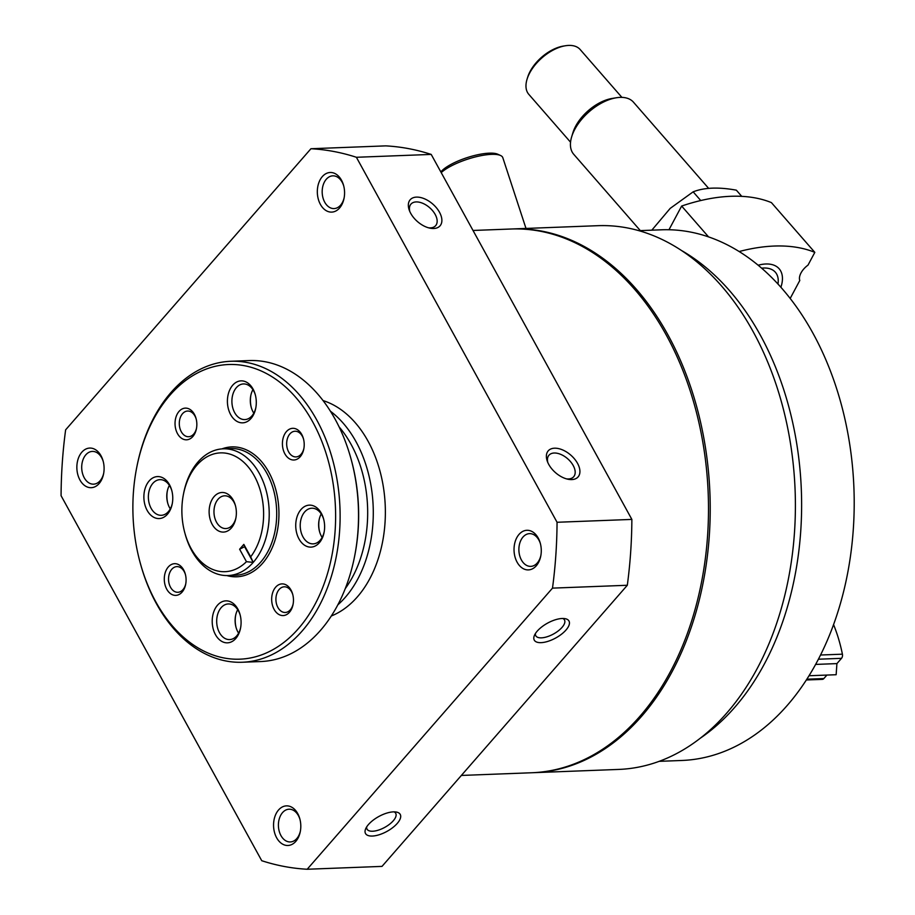 <?xml version="1.0" encoding="UTF-8"?>
<svg xmlns="http://www.w3.org/2000/svg" width="915" height="915" viewBox="0 0 915 915"><rect width="100%" height="100%" fill="white"/><g stroke="black" fill="none" stroke-linecap="round" stroke-linejoin="round"><path stroke-width="1.37" d="M532.667 772.718A272.064 186.935 -92.2 0 0 533.525 772.683A272.064 186.935 -92.2 0 0 709.937 493.677A272.064 186.935 -92.2 0 0 512.755 228.944A272.064 186.935 -92.2 0 0 511.897 228.979M533.525 772.683L618.7 769.424A272.064 186.935 -92.2 0 0 795.112 490.417A272.064 186.935 -92.2 0 0 597.93 225.685L512.755 228.944M439.497 212.257A19.821 11.632 -138.9 0 1 429.844 228.132A19.821 11.632 -138.9 0 1 409.279 210.187A19.821 11.632 -138.9 0 1 417.983 197.137A19.821 11.632 -138.9 0 1 439.497 212.257M577.537 463.345A19.821 11.632 -138.9 0 1 567.883 479.22A19.821 11.632 -138.9 0 1 547.319 461.274A19.821 11.632 -138.9 0 1 556.023 448.224A19.821 11.632 -138.9 0 1 577.537 463.345M557.052 522.271L356.393 157.277A360.647 247.793 -92.2 0 0 310.94 148.733L65.628 429.844A360.647 247.793 -92.2 0 0 61.076 495.701L261.736 860.706A360.647 247.793 -92.2 0 0 307.188 869.25L552.5 588.128A360.647 247.793 -92.2 0 0 557.052 522.271L631.865 519.411L431.205 154.418L356.393 157.277M431.205 154.418A360.647 247.793 -92.2 0 0 385.753 145.874L310.94 148.733M552.5 588.128L627.313 585.268L382.001 866.391L307.188 869.25M541.085 642.65A19.821 8.487 -28.8 0 1 534.394 635.456A19.821 8.487 -28.8 0 1 547.547 623.138A19.821 8.487 -28.8 0 1 564.99 618.643A19.821 8.487 -28.8 0 1 564.807 631.304A19.821 8.487 -28.8 0 1 541.085 642.65M372.325 836.047A19.821 8.487 -28.8 0 1 365.645 828.841A19.821 8.487 -28.8 0 1 378.787 816.523A19.821 8.487 -28.8 0 1 396.229 812.028A19.821 8.487 -28.8 0 1 396.058 824.701A19.821 8.487 -28.8 0 1 372.325 836.047M627.313 585.268A360.647 247.793 -92.2 0 0 631.865 519.411M517.101 562.187A19.821 13.611 -92.2 0 0 530.426 569.599A19.821 13.611 -92.2 0 0 540.765 556.046A19.821 13.611 -92.2 0 0 540.273 543.167A19.821 13.611 -92.2 0 0 520.692 532.782A19.821 13.611 -92.2 0 0 517.101 562.187M79.925 479.963A19.821 13.611 -92.2 0 0 93.25 487.386A19.821 13.611 -92.2 0 0 103.589 473.821A19.821 13.611 -92.2 0 0 103.098 460.954A19.821 13.611 -92.2 0 0 83.517 450.557A19.821 13.611 -92.2 0 0 79.925 479.963M276.627 837.763A19.821 13.611 -92.2 0 0 289.952 845.186A19.821 13.611 -92.2 0 0 300.292 831.621A19.821 13.611 -92.2 0 0 299.8 818.742A19.821 13.611 -92.2 0 0 280.219 808.357A19.821 13.611 -92.2 0 0 276.627 837.763M320.399 204.388A19.821 13.611 -92.2 0 0 333.723 211.811A19.821 13.611 -92.2 0 0 344.063 198.246A19.821 13.611 -92.2 0 0 343.571 185.368A19.821 13.611 -92.2 0 0 323.99 174.982A19.821 13.611 -92.2 0 0 320.399 204.388M331.299 616.001A110.967 76.242 -92.2 0 0 385.249 506.075A110.967 76.242 -92.2 0 0 323.064 400.587M337.829 604.838A110.967 76.242 -92.2 0 0 373.171 506.544A110.967 76.242 -92.2 0 0 330.441 411.224M345.264 588.585A107.009 73.52 -92.2 0 0 339.088 426.87M343.72 185.951A16.379 11.255 -92.2 0 0 332.82 175.84A16.379 11.255 -92.2 0 0 323.132 185.173A16.379 11.255 -92.2 0 0 324.722 202.204A16.379 11.255 -92.2 0 0 334.067 208.574A16.379 11.255 -92.2 0 0 344.166 197.663M299.948 819.325A16.379 11.255 -92.2 0 0 289.048 809.215A16.379 11.255 -92.2 0 0 279.361 818.548A16.379 11.255 -92.2 0 0 280.951 835.578A16.379 11.255 -92.2 0 0 290.295 841.949A16.379 11.255 -92.2 0 0 300.394 831.037M461.366 775.44L531.798 772.752A272.064 186.935 -92.2 0 0 708.21 493.745A272.064 186.935 -92.2 0 0 511.028 229.013L473.009 230.466M659.155 761.337L681.755 760.479A265.533 182.44 -92.2 0 0 853.924 488.175A265.533 182.44 -92.2 0 0 661.476 229.802L638.887 230.672M700.238 738.245A265.533 182.44 -92.2 0 0 801.346 490.188A265.533 182.44 -92.2 0 0 681.606 250.561M103.246 461.526A16.379 11.255 -92.2 0 0 92.346 451.415A16.379 11.255 -92.2 0 0 82.659 460.748A16.379 11.255 -92.2 0 0 84.249 477.779A16.379 11.255 -92.2 0 0 93.593 484.161A16.379 11.255 -92.2 0 0 103.692 473.238M540.422 543.75A16.379 11.255 -92.2 0 0 529.522 533.639A16.379 11.255 -92.2 0 0 519.834 542.972A16.379 11.255 -92.2 0 0 521.424 560.003A16.379 11.255 -92.2 0 0 530.769 566.374A16.379 11.255 -92.2 0 0 540.868 555.451M547.856 462.624A16.379 9.619 -138.9 0 1 548.977 455.213A16.379 9.619 -138.9 0 1 560.861 454.423A16.379 9.619 -138.9 0 1 573.213 465.529A16.379 9.619 -138.9 0 1 573.671 476.761A16.379 9.619 -138.9 0 1 566.476 478.865M409.817 211.537A16.379 9.619 -138.9 0 1 410.938 204.125A16.379 9.619 -138.9 0 1 422.822 203.336A16.379 9.619 -138.9 0 1 435.185 214.442A16.379 9.619 -138.9 0 1 435.632 225.673A16.379 9.619 -138.9 0 1 428.437 227.778M394.045 811.857A16.379 7.011 -28.8 0 1 395.738 813.344A16.379 7.011 -28.8 0 1 389.516 824.266A16.379 7.011 -28.8 0 1 372.657 831.232A16.379 7.011 -28.8 0 1 367.018 829.127A16.379 7.011 -28.8 0 1 366.675 826.908M562.794 618.471A16.379 7.011 -28.8 0 1 564.486 619.958A16.379 7.011 -28.8 0 1 558.276 630.881A16.379 7.011 -28.8 0 1 541.417 637.846A16.379 7.011 -28.8 0 1 535.778 635.742A16.379 7.011 -28.8 0 1 535.424 633.512M780.895 287.241A39.631 21.926 138.9 0 0 762.023 264.378A39.631 21.926 138.9 0 0 758.169 265.213M739.171 251.534A190.228 105.259 138.9 0 1 814.819 252.368L808.002 265.133A14.263 7.892 138.9 0 0 799.79 280.482L790.194 298.439M668.979 229.745L681.641 206.047A190.228 105.259 -41.1 0 1 771.414 202.615L814.819 252.368M708.542 236.882L681.641 206.047M570.548 142.202L528.801 94.348A34.084 18.86 -41.1 0 1 527.051 79.25L527.658 77.249A31.705 17.545 -41.1 0 1 563.377 46.082L565.447 45.75A34.084 18.86 -41.1 0 1 580.167 49.536L621.914 97.39M761.669 268.175A34.77 19.238 -41.1 0 1 777.979 284.016M640.317 230.614L573.716 154.28A39.631 21.926 -41.1 0 1 571.692 136.724A39.631 21.926 -41.1 0 1 616.333 97.768A39.631 21.926 -41.1 0 1 633.455 102.171L708.633 188.353M571.692 136.724L572.939 132.629A34.77 19.238 -41.1 0 1 612.101 98.454L616.333 97.768M527.051 79.25A34.084 18.86 -41.1 0 1 565.447 45.75M651.823 230.168L670.192 208.391L693.158 191.83C704.253 187.483 718.652 186.935 736.346 190.171L741.745 196.359M693.158 191.83L700.753 200.545M440.847 171.963A31.705 8.853 -18.1 0 1 489.331 153.16A31.705 8.853 -18.1 0 1 497.726 154.212L500.539 155.493A34.084 9.516 -18.1 0 1 502.804 157.666L525.999 228.441M441.213 172.626A34.084 9.516 -18.1 0 1 491.515 154.361A34.084 9.516 -18.1 0 1 500.539 155.493M246.455 561.684L253.226 562.393L250.676 556.846A59.452 40.843 -92.2 0 0 244.008 462.464A59.452 40.843 -92.2 0 0 183.412 494.443A59.452 40.843 -92.2 0 0 184.887 533.079A59.452 40.843 -92.2 0 0 246.455 561.684L239.616 549.229L244.602 546.701L243.836 544.391L239.616 549.229M184.887 533.079L185.23 534.36A63.41 43.565 -92.2 0 0 191.864 550.853A63.41 43.565 -92.2 0 0 228.041 575.546A63.41 43.565 -92.2 0 0 253.226 562.393A63.41 43.565 -92.2 0 0 266.265 490.966A63.41 43.565 -92.2 0 0 223.203 448.819A63.41 43.565 -92.2 0 0 183.663 493.151L183.412 494.443M212.2 524.375A19.821 13.611 -92.2 0 0 225.513 531.787A19.821 13.611 -92.2 0 0 235.853 518.233A19.821 13.611 -92.2 0 0 235.361 505.354A19.821 13.611 -92.2 0 0 215.78 494.969A19.821 13.611 -92.2 0 0 212.2 524.375M250.676 556.846L243.836 544.391M140.361 563.411L140.647 564.429A150.598 103.475 -92.2 0 0 156.396 603.614A150.598 103.475 -92.2 0 0 242.303 662.243L260.718 661.545A150.598 103.475 -92.2 0 0 354.62 556.251L354.826 555.222A147.429 101.291 -92.2 0 0 351.166 459.41L350.88 458.381A150.598 103.475 -92.2 0 0 249.223 360.567L230.809 361.276A150.598 103.475 -92.2 0 0 136.907 466.559L136.701 467.599A147.429 101.291 -92.2 0 0 140.361 563.411A147.429 101.291 -92.2 0 0 155.779 601.773A147.429 101.291 -92.2 0 0 312.953 608.052A147.429 101.291 -92.2 0 0 280.962 383.099A147.429 101.291 -92.2 0 0 136.701 467.599M250.87 395.211A20.999 14.434 -92.2 0 0 251.351 407.781M235.67 615.212A20.999 14.434 -92.2 0 0 236.15 627.782M167.342 490.932A20.999 14.434 -92.2 0 0 167.822 503.502M319.198 519.491A20.999 14.434 -92.2 0 0 319.678 532.061M354.62 556.251A150.598 103.475 -92.2 0 0 350.88 458.381M242.303 662.243A150.598 103.475 -92.2 0 0 339.957 507.814A150.598 103.475 -92.2 0 0 230.809 361.276M291.004 590.061A15.852 10.889 87.8 0 1 292.663 594.178A15.852 10.889 87.8 0 1 293.052 604.483A15.852 10.889 87.8 0 1 284.782 615.326A15.852 10.889 87.8 0 1 274.123 609.401A15.852 10.889 87.8 0 1 275.667 587.178A15.852 10.889 87.8 0 1 291.004 590.061M230.672 414.655A20.999 14.434 -92.2 0 0 244.797 422.524A20.999 14.434 -92.2 0 0 255.754 408.147A20.999 14.434 -92.2 0 0 255.228 394.502A20.999 14.434 -92.2 0 0 234.48 383.488A20.999 14.434 -92.2 0 0 230.672 414.655M215.471 634.655A20.999 14.434 -92.2 0 0 229.585 642.524A20.999 14.434 -92.2 0 0 240.542 628.159A20.999 14.434 -92.2 0 0 240.027 614.503A20.999 14.434 -92.2 0 0 219.268 603.488A20.999 14.434 -92.2 0 0 215.471 634.655M147.143 510.376A20.999 14.434 -92.2 0 0 161.269 518.245A20.999 14.434 -92.2 0 0 172.226 503.868A20.999 14.434 -92.2 0 0 171.7 490.223A20.999 14.434 -92.2 0 0 150.941 479.208A20.999 14.434 -92.2 0 0 147.143 510.376M298.999 538.935A20.999 14.434 -92.2 0 0 313.113 546.804A20.999 14.434 -92.2 0 0 324.082 532.427A20.999 14.434 -92.2 0 0 323.555 518.782A20.999 14.434 -92.2 0 0 302.796 507.768A20.999 14.434 -92.2 0 0 298.999 538.935M284.874 453.829A15.852 10.889 -92.2 0 0 295.534 459.765A15.852 10.889 -92.2 0 0 303.803 448.922A15.852 10.889 -92.2 0 0 303.414 438.617A15.852 10.889 -92.2 0 0 287.745 430.313A15.852 10.889 -92.2 0 0 284.874 453.829M166.747 589.203A15.852 10.889 -92.2 0 0 177.407 595.139A15.852 10.889 -92.2 0 0 185.676 584.296A15.852 10.889 -92.2 0 0 185.287 573.991A15.852 10.889 -92.2 0 0 169.618 565.676A15.852 10.889 -92.2 0 0 166.747 589.203M177.499 433.641A15.852 10.889 -92.2 0 0 188.158 439.566A15.852 10.889 -92.2 0 0 196.428 428.723A15.852 10.889 -92.2 0 0 196.039 418.418A15.852 10.889 -92.2 0 0 180.369 410.114A15.852 10.889 -92.2 0 0 177.499 433.641M292.8 594.693A12.844 8.83 -92.2 0 0 284.256 586.801A12.844 8.83 -92.2 0 0 276.662 594.121A12.844 8.83 -92.2 0 0 277.908 607.48A12.844 8.83 -92.2 0 0 285.24 612.478A12.844 8.83 -92.2 0 0 293.143 603.969M196.165 418.933A12.844 8.83 -92.2 0 0 187.632 411.041A12.844 8.83 -92.2 0 0 180.038 418.361A12.844 8.83 -92.2 0 0 181.284 431.72A12.844 8.83 -92.2 0 0 188.604 436.718A12.844 8.83 -92.2 0 0 196.519 428.209M185.413 574.506A12.844 8.83 -92.2 0 0 176.881 566.614A12.844 8.83 -92.2 0 0 169.286 573.934A12.844 8.83 -92.2 0 0 170.533 587.281A12.844 8.83 -92.2 0 0 177.853 592.291A12.844 8.83 -92.2 0 0 185.768 583.77M303.551 439.131A12.844 8.83 -92.2 0 0 295.007 431.24A12.844 8.83 -92.2 0 0 287.413 438.56A12.844 8.83 -92.2 0 0 288.66 451.918A12.844 8.83 -92.2 0 0 295.991 456.917A12.844 8.83 -92.2 0 0 303.894 448.396M321.234 513.944A17.831 12.25 -92.2 0 0 319.095 519.983A17.831 12.25 -92.2 0 0 319.541 531.569A17.831 12.25 -92.2 0 0 321.405 536.213A17.831 12.25 -92.2 0 0 322.137 537.437M323.693 519.32A17.831 12.25 -92.2 0 0 311.798 508.214A17.831 12.25 -92.2 0 0 301.252 518.382A17.831 12.25 -92.2 0 0 302.991 536.922A17.831 12.25 -92.2 0 0 313.159 543.865A17.831 12.25 -92.2 0 0 324.173 531.889M169.389 485.385A17.831 12.25 -92.2 0 0 167.239 491.424A17.831 12.25 -92.2 0 0 167.685 503.01A17.831 12.25 -92.2 0 0 169.55 507.653A17.831 12.25 -92.2 0 0 170.281 508.877M171.848 490.76A17.831 12.25 -92.2 0 0 159.942 479.654A17.831 12.25 -92.2 0 0 149.408 489.822A17.831 12.25 -92.2 0 0 151.135 508.363A17.831 12.25 -92.2 0 0 161.303 515.305A17.831 12.25 -92.2 0 0 172.329 503.33M237.706 609.664A17.831 12.25 -92.2 0 0 235.567 615.704A17.831 12.25 -92.2 0 0 236.013 627.29A17.831 12.25 -92.2 0 0 237.877 631.933A17.831 12.25 -92.2 0 0 238.609 633.157M240.165 615.04A17.831 12.25 -92.2 0 0 228.27 603.946A17.831 12.25 -92.2 0 0 217.724 614.102A17.831 12.25 -92.2 0 0 219.463 632.642A17.831 12.25 -92.2 0 0 229.631 639.585A17.831 12.25 -92.2 0 0 240.645 627.61M252.917 389.664A17.831 12.25 -92.2 0 0 250.767 395.703A17.831 12.25 -92.2 0 0 251.213 407.289A17.831 12.25 -92.2 0 0 253.078 411.933A17.831 12.25 -92.2 0 0 253.81 413.157M255.377 395.028A17.831 12.25 -92.2 0 0 243.47 383.934A17.831 12.25 -92.2 0 0 232.936 394.102A17.831 12.25 -92.2 0 0 234.663 412.631A17.831 12.25 -92.2 0 0 244.831 419.585A17.831 12.25 -92.2 0 0 255.857 407.61M815.608 664.416L836.916 663.604L841.514 658.331A3.969 2.722 -92.2 0 0 842.406 654.179A126.819 87.131 -92.2 0 0 833.565 624.579M808.997 675.75L836.15 674.721L836.916 663.604M806.321 679.982L822.299 679.376A3.969 2.722 -92.2 0 0 823.866 678.553L826.908 675.064M235.521 505.938A16.379 11.255 -92.2 0 0 224.61 495.816A16.379 11.255 -92.2 0 0 214.922 505.16A16.379 11.255 -92.2 0 0 216.512 522.191A16.379 11.255 -92.2 0 0 225.856 528.561A16.379 11.255 -92.2 0 0 235.967 517.638M253.226 562.393L244.602 546.701M226.794 575.558A64.999 44.652 -92.2 0 0 278.881 510.147A64.999 44.652 -92.2 0 0 221.956 448.888M228.041 575.546L235.521 575.26A63.41 43.565 -92.2 0 0 276.639 510.227A63.41 43.565 -92.2 0 0 230.683 448.533L223.203 448.819M820.526 655.014L842.406 654.179M818.387 659.212L841.514 658.331M806.824 679.205L823.866 678.553"/></g></svg>
